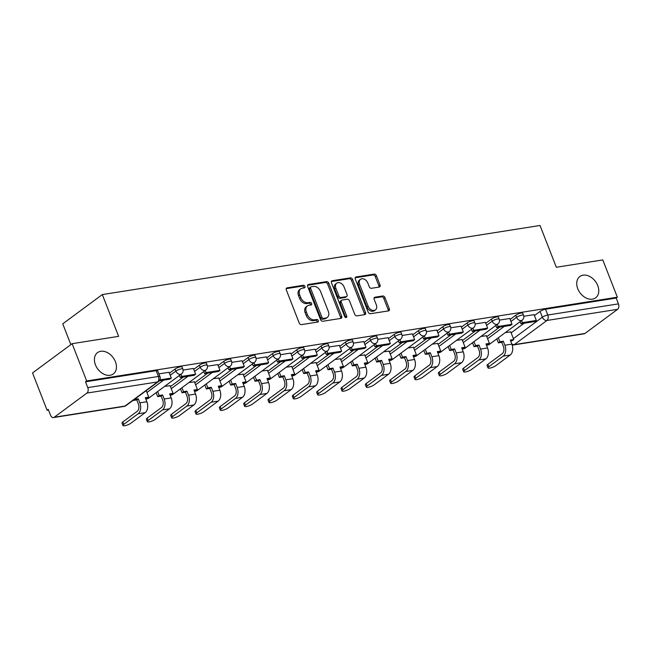 <?xml version="1.0" encoding="UTF-8"?>
<svg xmlns="http://www.w3.org/2000/svg" width="651" height="651" viewBox="0 0 651 651"><rect width="100%" height="100%" fill="white"/><g stroke="black" fill="none" stroke-linecap="round" stroke-linejoin="round"><path stroke-width="0.98" d="M304.961 286.391A1.424 1.025 53.5 0 0 303.39 285.276L287.124 287.848A2.034 1.465 53.5 0 0 286.627 288.043A2.034 1.465 53.5 0 0 286.31 289.923L299.208 323.026A2.034 1.465 53.5 0 0 301.462 324.621L317.729 322.058A1.424 1.025 53.5 0 0 316.728 319.478L314.62 319.812A6.51 4.703 53.5 0 1 307.427 314.702L306.352 311.943A6.51 4.703 53.5 0 1 307.378 305.929A6.51 4.703 53.5 0 1 308.956 305.286L311.064 304.953A1.424 1.025 53.5 0 0 310.055 302.381L307.956 302.707A6.51 4.703 53.5 0 1 300.754 297.597L299.68 294.838A6.51 4.703 53.5 0 1 300.713 288.832A6.51 4.703 53.5 0 1 302.284 288.181L304.391 287.848A1.424 1.025 53.5 0 0 304.961 286.391M303.919 287.929A1.424 1.025 53.5 0 0 302.235 286.131L286.212 288.662M317.249 322.131A1.424 1.025 53.5 0 0 315.572 320.333L313.465 320.666L314.62 319.812M310.584 305.026A1.424 1.025 53.5 0 0 308.899 303.228L306.8 303.561L307.956 302.707M577.771 288.735A13.272 9.578 53.5 0 0 595.641 297.824A13.272 9.578 53.5 0 0 597.74 285.586A13.272 9.578 53.5 0 0 579.87 276.488A13.272 9.578 53.5 0 0 577.771 288.735M95.453 364.861A13.272 9.578 53.5 0 0 113.323 373.951A13.272 9.578 53.5 0 0 115.414 361.712A13.272 9.578 53.5 0 0 97.544 352.614A13.272 9.578 53.5 0 0 95.453 364.861M379.224 287.067A2.034 1.465 53.5 0 0 379.712 286.863A2.034 1.465 53.5 0 0 380.038 284.992L376.416 275.707A2.034 1.465 53.5 0 0 374.17 274.104L356.097 276.96A2.034 1.465 53.5 0 0 355.609 277.163A2.034 1.465 53.5 0 0 355.283 279.035L368.189 312.138A2.034 1.465 53.5 0 0 370.435 313.733L388.509 310.885A2.034 1.465 53.5 0 0 388.997 310.682A2.034 1.465 53.5 0 0 389.322 308.802L384.944 297.588A2.034 1.465 53.5 0 0 382.698 295.985L374.968 297.206A2.034 1.465 53.5 0 0 374.471 297.409A2.034 1.465 53.5 0 0 374.154 299.289L376.319 304.855A5.444 3.93 53.5 0 1 375.464 309.876A5.444 3.93 53.5 0 1 368.132 306.141L359.637 284.357A5.444 3.93 53.5 0 1 360.491 279.328A5.444 3.93 53.5 0 1 367.823 283.063L369.239 286.692A2.034 1.465 53.5 0 0 371.485 288.287L379.224 287.067M86.925 393.082L54.269 417.218A4.15 2.685 -99 0 1 53.455 417.568A4.15 2.685 -99 0 1 50.501 415.183L48.239 409.373L47.084 410.228L32.55 372.942L72.123 343.687L118.612 336.347L102.321 294.569L540.029 225.482L556.32 267.26L602.802 259.928L617.343 297.206L86.664 380.965L85.509 381.82L87.771 387.622L158.437 376.473A4.15 1.009 -21.3 0 1 159.991 376.669L157.729 370.867A4.15 1.009 -21.3 0 0 156.167 370.663L158.437 376.473A4.15 2.685 -99 0 1 157.591 381.925L86.925 393.082A4.15 2.685 -99 0 0 87.771 387.622M72.123 343.687L86.664 380.965M328.796 283.218A2.034 1.465 53.5 0 0 326.55 281.623L308.476 284.471A2.034 1.465 53.5 0 0 307.988 284.674A2.034 1.465 53.5 0 0 307.663 286.554L320.569 319.649A2.034 1.465 53.5 0 0 322.823 321.252L340.888 318.396A2.034 1.465 53.5 0 0 341.376 318.193A2.034 1.465 53.5 0 0 341.702 316.321L328.796 283.218L327.64 284.072A2.034 1.465 53.5 0 0 325.394 282.477L307.573 285.284M332.287 280.711L350.36 277.863A2.034 1.465 53.5 0 1 352.606 279.458L365.512 312.561A2.034 1.465 53.5 0 1 365.187 314.441A2.034 1.465 53.5 0 1 364.698 314.645L356.968 315.865A2.034 1.465 53.5 0 1 354.714 314.262L349.481 300.843A2.034 1.465 53.5 0 0 347.235 299.24L342.109 300.054A2.034 1.465 53.5 0 0 341.612 300.257A2.034 1.465 53.5 0 0 341.287 302.129L346.739 316.109A1.424 1.025 53.5 0 1 344.599 316.443L331.473 282.794A2.034 1.465 53.5 0 1 331.798 280.915A2.034 1.465 53.5 0 1 332.287 280.711L331.457 281.33M511.133 332.824L524.071 323.262M534.438 315.597L540.094 311.414L542.356 317.216A4.15 1.009 -21.3 0 1 547.784 315.019L618.45 303.871A4.15 2.685 81 0 1 617.604 309.323L584.948 333.467A4.15 2.685 81 0 1 584.134 333.808L513.476 344.965A4.15 2.685 81 0 0 514.29 344.615L584.948 333.467M47.084 410.228L48.483 410.008M155.516 393.114L156.273 392.992M179.847 389.274L180.604 389.152M204.186 385.433L204.943 385.311M228.517 381.592L229.274 381.47M252.857 377.751L253.605 377.629M277.188 373.91L277.944 373.788M301.519 370.069L302.276 369.947M325.858 366.228L326.615 366.106M350.189 362.387L350.946 362.265M374.528 358.546L375.277 358.424M398.86 354.705L399.616 354.583M423.191 350.865L423.947 350.743M447.53 347.024L448.287 346.902M471.861 343.183L472.618 343.061M496.2 339.342L496.957 339.22M70.853 344.623L62.748 323.832L102.321 294.569M617.343 297.206L616.188 298.06L618.45 303.871M169.065 372.291L158.893 373.861M170.09 385.685L164.63 386.377M193.396 368.45L183.11 370.037M194.421 381.844L188.961 382.536M217.735 364.609L207.441 366.196M218.76 378.003L213.3 378.695M242.066 360.768L231.78 362.355M243.092 374.162L237.631 374.854M252.45 363.901L253.272 366L267.154 363.811L268.651 362.697L266.462 356.878L256.112 358.514M267.431 370.321L261.971 371.013M290.737 353.086L280.451 354.673M291.762 366.48L286.302 367.172M315.068 349.245L304.782 350.832M316.093 362.64L310.641 363.331M339.407 345.404L329.113 346.991M340.432 358.799L334.972 359.49M363.738 341.563L353.452 343.15M364.763 354.958L359.303 355.649M374.122 344.696L374.943 346.796L388.826 344.607L390.323 343.5L388.134 337.674L377.783 339.309M389.103 351.117L383.642 351.809M412.409 333.882L402.123 335.468M413.434 347.276L407.974 347.968M436.74 330.041L426.454 331.628M437.773 343.435L432.313 344.127M461.079 326.2L450.793 327.787M462.104 339.594L456.644 340.286M485.41 322.359L475.124 323.946M486.435 335.753L480.975 336.445M495.793 325.492L496.615 327.591L510.498 325.402L511.995 324.296L509.806 318.469L499.455 320.105M486.793 336.665L499.74 327.103M510.099 319.438L515.763 315.255L516.56 317.314A4.15 1.009 -21.3 0 1 520.719 315.401A4.15 1.009 -21.3 0 1 523.55 315.312L522.745 313.253A4.15 1.009 158.7 0 0 519.921 313.343A4.15 1.009 158.7 0 0 515.763 315.255M462.462 340.506L475.401 330.944M485.768 323.278L491.424 319.096L492.229 321.155A4.15 1.009 -21.3 0 1 496.387 319.242A4.15 1.009 -21.3 0 1 499.211 319.153L498.406 317.094A4.15 1.009 158.7 0 0 495.582 317.183A4.15 1.009 158.7 0 0 491.424 319.096M438.123 344.346L451.07 334.785M461.437 327.119L467.092 322.937L467.898 324.995A4.15 1.009 -21.3 0 1 472.056 323.083A4.15 1.009 -21.3 0 1 474.88 322.994L474.074 320.935A4.15 1.009 158.7 0 0 471.251 321.024A4.15 1.009 158.7 0 0 467.092 322.937M413.792 348.187L426.73 338.626M437.098 330.96L442.753 326.778L443.559 328.836A4.15 1.009 -21.3 0 1 447.717 326.924A4.15 1.009 -21.3 0 1 450.541 326.835L449.743 324.776A4.15 1.009 158.7 0 0 446.92 324.865A4.15 1.009 158.7 0 0 442.753 326.778M389.461 352.028L402.399 342.467M412.767 334.801L418.422 330.618L419.228 332.677A4.15 1.009 -21.3 0 1 423.386 330.765A4.15 1.009 -21.3 0 1 426.21 330.675L425.404 328.617A4.15 1.009 158.7 0 0 422.58 328.706A4.15 1.009 158.7 0 0 418.422 330.618M365.121 355.869L378.06 346.308M388.427 338.642L394.091 334.459L394.888 336.518A4.15 1.009 -21.3 0 1 399.047 334.606A4.15 1.009 -21.3 0 1 401.87 334.516L401.073 332.458A4.15 1.009 158.7 0 0 398.249 332.547A4.15 1.009 158.7 0 0 394.091 334.459M340.79 359.71L353.729 350.14M364.096 342.483L369.752 338.3L370.557 340.359A4.15 1.009 -21.3 0 1 374.716 338.447A4.15 1.009 -21.3 0 1 377.539 338.357L376.734 336.298A4.15 1.009 158.7 0 0 373.91 336.388A4.15 1.009 158.7 0 0 369.752 338.3M316.451 363.551L329.398 353.981M339.757 346.324L345.421 342.141L346.226 344.2A4.15 1.009 -21.3 0 1 350.384 342.288A4.15 1.009 -21.3 0 1 353.208 342.198L352.403 340.139A4.15 1.009 158.7 0 0 349.579 340.229A4.15 1.009 158.7 0 0 345.421 342.141M292.12 367.392L305.059 357.822M315.426 350.165L321.081 345.982L321.887 348.041A4.15 1.009 -21.3 0 1 326.045 346.129A4.15 1.009 -21.3 0 1 328.869 346.039L328.063 343.98A4.15 1.009 158.7 0 0 325.24 344.07A4.15 1.009 158.7 0 0 321.081 345.982M267.789 371.233L280.727 361.663M291.095 354.006L296.75 349.823L297.556 351.882A4.15 1.009 -21.3 0 1 301.714 349.969A4.15 1.009 -21.3 0 1 304.538 349.88L303.732 347.821A4.15 1.009 158.7 0 0 300.908 347.911A4.15 1.009 158.7 0 0 296.75 349.823M243.45 375.074L256.388 365.504M266.755 357.847L272.419 353.656L273.217 355.723A4.15 1.009 -21.3 0 1 277.375 353.81A4.15 1.009 -21.3 0 1 280.199 353.721L279.401 351.662A4.15 1.009 158.7 0 0 276.577 351.752A4.15 1.009 158.7 0 0 272.419 353.656M219.118 378.915L232.057 369.345M242.424 361.687L248.08 357.497L248.885 359.564A4.15 1.009 -21.3 0 1 253.044 357.651A4.15 1.009 -21.3 0 1 255.867 357.562L255.062 355.503A4.15 1.009 158.7 0 0 252.238 355.592A4.15 1.009 158.7 0 0 248.08 357.497M194.779 382.755L207.726 373.186M218.085 365.528L223.749 361.338L224.546 363.404A4.15 1.009 -21.3 0 1 228.713 361.492A4.15 1.009 -21.3 0 1 231.536 361.403L230.731 359.344A4.15 1.009 158.7 0 0 227.907 359.433A4.15 1.009 158.7 0 0 223.749 361.338M170.448 386.596L183.387 377.027M193.754 369.369L199.409 365.178L200.215 367.245A4.15 1.009 -21.3 0 1 204.373 365.333A4.15 1.009 -21.3 0 1 207.197 365.244L206.391 363.185A4.15 1.009 158.7 0 0 203.568 363.274A4.15 1.009 158.7 0 0 199.409 365.178M169.423 373.21L175.078 369.019L175.884 371.086A4.15 1.009 -21.3 0 1 180.042 369.174A4.15 1.009 -21.3 0 1 182.866 369.084L182.06 367.026A4.15 1.009 158.7 0 0 179.237 367.115A4.15 1.009 158.7 0 0 175.078 369.019M534.08 314.677L523.795 316.264M510.775 331.912L505.314 332.604M616.188 298.06L545.522 309.209A4.15 1.009 158.7 0 0 540.094 311.414M85.509 381.82L156.167 370.663M300.713 288.832L299.558 289.687A6.51 4.703 53.5 0 0 298.532 295.692L299.68 294.838M306.8 303.561A6.51 4.703 53.5 0 1 299.606 298.451L298.532 295.692M307.378 305.929L306.222 306.784A6.51 4.703 53.5 0 0 305.197 312.797L306.352 311.943M313.465 320.666A6.51 4.703 53.5 0 1 306.271 315.556L305.197 312.797M340.644 318.437A2.034 1.465 53.5 0 0 340.546 317.175L327.64 284.072M311.17 286.782A1.424 1.025 53.5 0 0 310.6 288.238L321.928 317.289A1.424 1.025 53.5 0 0 323.498 318.412L325.72 318.062A6.51 4.703 53.5 0 0 327.298 317.411A6.51 4.703 53.5 0 0 328.324 311.406L320.585 291.542A6.51 4.703 53.5 0 0 313.391 286.432L311.17 286.782M310.014 287.636A1.424 1.025 53.5 0 0 309.445 289.093L310.6 288.238M327.298 317.411L326.143 318.266A6.51 4.703 53.5 0 1 324.564 318.917L322.343 319.267A1.424 1.025 53.5 0 1 320.772 318.144L309.445 289.093M331.383 281.533L349.205 278.718L350.36 277.863M364.454 314.677A2.034 1.465 53.5 0 0 364.357 313.416L351.45 280.312A2.034 1.465 53.5 0 0 349.205 278.718M341.612 300.257L340.457 301.112A2.034 1.465 53.5 0 0 340.139 302.984L345.583 316.964L346.739 316.109M345.697 317.525A1.424 1.025 53.5 0 0 345.583 316.964M344.053 286.912A5.444 3.93 53.5 0 0 336.722 283.177A5.444 3.93 53.5 0 0 335.859 288.206L338.854 295.88A2.034 1.465 53.5 0 0 341.1 297.474L346.234 296.669A2.034 1.465 53.5 0 0 346.723 296.465A2.034 1.465 53.5 0 0 347.048 294.586L344.053 286.912M336.722 283.177L335.566 284.031A5.444 3.93 53.5 0 0 334.704 289.06L335.859 288.206M346.723 296.465L345.567 297.32A2.034 1.465 53.5 0 1 345.079 297.523L339.944 298.329A2.034 1.465 53.5 0 1 337.698 296.734L334.704 289.06M360.491 279.328L359.336 280.182A5.444 3.93 53.5 0 0 358.481 285.203L359.637 284.357M375.464 309.876L374.309 310.73A5.444 3.93 53.5 0 1 366.977 306.995L358.481 285.203M388.265 310.918A2.034 1.465 53.5 0 0 388.167 309.656L383.789 298.435A2.034 1.465 53.5 0 0 381.543 296.84L374.056 298.02M378.98 287.107A2.034 1.465 53.5 0 0 378.882 285.846L375.261 276.553A2.034 1.465 53.5 0 0 373.015 274.958L355.194 277.774M122.958 425.518L122.014 423.077A4.663 1.139 -21.3 0 1 122.844 421.938L123.796 424.371A4.663 1.139 158.7 0 0 122.958 425.518A4.663 1.139 158.7 0 0 126.139 425.412A4.663 1.139 158.7 0 0 130.818 423.264L145.181 412.644A8.292 5.371 -99 0 0 146.874 401.74L145.303 397.712L148.737 397.167L146.206 390.673M148.737 397.167L147.24 398.282L145.629 398.534M123.796 424.371L138.158 413.751A8.292 5.371 -99 0 0 139.859 402.847L138.289 398.819L136.783 399.926L138.354 403.954A5.599 3.629 81 0 1 137.215 411.318L122.844 421.938M136.783 399.926L133.357 400.471L134.765 399.128M159.316 380.827L169.813 379.175L171.311 378.06L159.918 379.858M171.311 378.06L169.048 372.258M138.289 398.819L134.855 399.364M147.297 421.677L146.345 419.236A4.663 1.139 -21.3 0 1 147.183 418.097L148.135 420.53A4.663 1.139 158.7 0 0 147.297 421.677A4.663 1.139 158.7 0 0 150.471 421.571A4.663 1.139 158.7 0 0 155.15 419.423L169.512 408.804A8.292 5.371 -99 0 0 171.213 397.899L169.642 393.871L173.068 393.326L170.025 385.522M173.068 393.326L171.571 394.441L169.96 394.693M148.135 420.53L162.498 409.91A8.292 5.371 -99 0 0 164.19 399.006L162.62 394.978L161.123 396.085L162.693 400.113A5.599 3.629 81 0 1 161.546 407.477L147.183 418.097M161.123 396.085L157.688 396.63L159.186 395.523L157.64 391.544M156.134 392.651L157.688 396.63M179.448 375.424L180.262 377.523L194.144 375.334L195.65 374.219L181.767 376.416L180.945 374.309M195.65 374.219L193.38 368.417M180.262 377.523L181.767 376.416M162.62 394.978L159.186 395.523M171.628 417.836L170.684 415.395A4.663 1.139 -21.3 0 1 171.514 414.256L172.466 416.689A4.663 1.139 158.7 0 0 171.628 417.836A4.663 1.139 158.7 0 0 174.81 417.73A4.663 1.139 158.7 0 0 179.489 415.582L193.852 404.963A8.292 5.371 -99 0 0 195.544 394.058L193.974 390.03L197.408 389.485L194.364 381.681M197.408 389.485L195.902 390.6L194.291 390.852M172.466 416.689L186.829 406.069A8.292 5.371 -99 0 0 188.521 395.165L186.951 391.137L185.454 392.244L187.024 396.272A5.599 3.629 81 0 1 185.885 403.636L171.514 414.256M185.454 392.244L182.02 392.789L183.525 391.682L181.971 387.703M180.473 388.81L182.02 392.789M203.779 371.583L204.601 373.682L218.484 371.493L219.981 370.378L206.098 372.575L205.277 370.468M219.981 370.378L217.719 364.576M204.601 373.682L206.098 372.575M186.951 391.137L183.525 391.682M195.967 413.995L195.015 411.554A4.663 1.139 -21.3 0 1 195.853 410.415L196.797 412.848A4.663 1.139 158.7 0 0 195.967 413.995A4.663 1.139 158.7 0 0 199.141 413.89A4.663 1.139 158.7 0 0 203.82 411.741L218.183 401.122A8.292 5.371 -99 0 0 219.875 390.218L218.305 386.189L221.739 385.644L218.695 377.84M221.739 385.644L220.241 386.759L218.63 387.011M196.797 412.848L211.168 402.228A8.292 5.371 -99 0 0 212.861 391.324L211.29 387.296L209.785 388.403L211.355 392.431A5.599 3.629 81 0 1 210.216 399.795L195.853 410.415M209.785 388.403L206.359 388.948L207.856 387.841L206.31 383.862M204.805 384.969L206.359 388.948M228.11 367.742L228.932 369.841L242.815 367.652L244.32 366.537L230.43 368.735L229.616 366.627M244.32 366.537L242.05 360.735M228.932 369.841L230.43 368.735M211.29 387.296L207.856 387.841M220.298 410.154L219.346 407.713A4.663 1.139 -21.3 0 1 220.184 406.574L221.137 409.007A4.663 1.139 158.7 0 0 220.298 410.154A4.663 1.139 158.7 0 0 223.472 410.049A4.663 1.139 158.7 0 0 228.151 407.9L242.522 397.281A8.292 5.371 -99 0 0 244.215 386.377L242.644 382.349L246.078 381.803L243.035 374M246.078 381.803L244.573 382.918L242.961 383.17M221.137 409.007L235.499 398.388A8.292 5.371 -99 0 0 237.192 387.483L235.621 383.455L234.124 384.562L235.695 388.59A5.599 3.629 81 0 1 234.547 395.954L220.184 406.574M234.124 384.562L230.69 385.107L232.195 384L230.641 380.021M229.144 381.128L230.69 385.107M268.651 362.697L254.769 364.894L253.947 362.786M253.272 366L254.769 364.894M235.621 383.455L232.195 384M244.63 406.314L243.686 403.872A4.663 1.139 -21.3 0 1 244.524 402.733L245.468 405.166A4.663 1.139 158.7 0 0 244.63 406.314A4.663 1.139 158.7 0 0 247.811 406.208A4.663 1.139 158.7 0 0 252.49 404.059L266.853 393.44A8.292 5.371 -99 0 0 268.546 382.536L266.975 378.508L270.409 377.962L267.366 370.159M270.409 377.962L268.912 379.077L267.301 379.33M245.468 405.166L259.839 394.547A8.292 5.371 -99 0 0 261.531 383.642L259.961 379.614L258.455 380.721L260.026 384.749A5.599 3.629 81 0 1 258.886 392.114L244.524 402.733M258.455 380.721L255.029 381.266L256.527 380.16L254.972 376.18M253.475 377.287L255.029 381.266M276.781 360.06L277.603 362.159L291.485 359.97L292.983 358.856L279.1 361.053L278.286 358.945M292.983 358.856L290.72 353.054M277.603 362.159L279.1 361.053M259.961 379.614L256.527 380.16M268.969 402.473L268.017 400.031A4.663 1.139 -21.3 0 1 268.855 398.892L269.807 401.325A4.663 1.139 158.7 0 0 268.969 402.473A4.663 1.139 158.7 0 0 272.142 402.367A4.663 1.139 158.7 0 0 276.821 400.219L291.192 389.599A8.292 5.371 -99 0 0 292.885 378.695L291.314 374.667L294.74 374.122L291.697 366.318M294.74 374.122L293.243 375.236L291.632 375.489M269.807 401.325L284.17 390.706A8.292 5.371 -99 0 0 285.862 379.802L284.292 375.773L282.794 376.88L284.365 380.908A5.599 3.629 81 0 1 283.218 388.273L268.855 398.892M282.794 376.88L279.36 377.425L280.858 376.319L279.312 372.339M277.806 373.446L279.36 377.425M301.12 356.219L301.934 358.319L315.816 356.13L317.322 355.015L303.439 357.212L302.617 355.104M317.322 355.015L315.06 349.213M301.934 358.319L303.439 357.212M284.292 375.773L280.858 376.319M293.3 398.632L292.356 396.19A4.663 1.139 -21.3 0 1 293.186 395.051L294.138 397.492A4.663 1.139 158.7 0 0 293.3 398.632A4.663 1.139 158.7 0 0 296.482 398.526A4.663 1.139 158.7 0 0 301.161 396.378L315.523 385.758A8.292 5.371 -99 0 0 317.216 374.854L315.645 370.826L319.08 370.281L316.036 362.477M319.08 370.281L317.574 371.395L315.963 371.648M294.138 397.492L308.501 386.865A8.292 5.371 -99 0 0 310.193 375.961L308.623 371.933L307.126 373.039L308.696 377.067A5.599 3.629 81 0 1 307.557 384.432L293.186 395.051M307.126 373.039L303.691 373.584L305.197 372.478L303.643 368.499M302.145 369.605L303.691 373.584M325.451 352.378L326.273 354.478L340.156 352.289L341.653 351.182L327.77 353.371L326.948 351.263M341.653 351.182L339.391 345.372M326.273 354.478L327.77 353.371M308.623 371.933L305.197 372.478M317.639 394.791L316.687 392.35A4.663 1.139 -21.3 0 1 317.525 391.21L318.469 393.652A4.663 1.139 158.7 0 0 317.639 394.791A4.663 1.139 158.7 0 0 320.813 394.685A4.663 1.139 158.7 0 0 325.492 392.537L339.855 381.917A8.292 5.371 -99 0 0 341.547 371.013L339.977 366.985L343.411 366.44L340.367 358.636M343.411 366.44L341.913 367.555L340.302 367.807M318.469 393.652L332.84 383.024A8.292 5.371 -99 0 0 334.533 372.12L332.962 368.092L331.465 369.198L333.035 373.226A5.599 3.629 81 0 1 331.888 380.591L317.525 391.21M331.465 369.198L328.031 369.744L329.528 368.637L327.982 364.658M326.476 365.764L328.031 369.744M349.782 348.537L350.604 350.637L364.487 348.448L365.992 347.341L352.11 349.53L351.288 347.422M365.992 347.341L363.722 341.531M350.604 350.637L352.11 349.53M332.962 368.092L329.528 368.637M341.97 390.95L341.018 388.509A4.663 1.139 -21.3 0 1 341.856 387.369L342.808 389.811A4.663 1.139 158.7 0 0 341.97 390.95A4.663 1.139 158.7 0 0 345.152 390.844A4.663 1.139 158.7 0 0 349.831 388.696L364.194 378.076A8.292 5.371 -99 0 0 365.886 367.172L364.316 363.144L367.75 362.599L364.706 354.795M367.75 362.599L366.244 363.714L364.633 363.966M342.808 389.811L357.171 379.183A8.292 5.371 -99 0 0 358.864 368.279L357.293 364.251L355.796 365.357L357.366 369.386A5.599 3.629 81 0 1 356.219 376.75L341.856 387.369M355.796 365.357L352.362 365.903L353.867 364.796L352.313 360.817M350.816 361.923L352.362 365.903M390.323 343.5L376.441 345.689L375.619 343.582M374.943 346.796L376.441 345.689M357.293 364.251L353.867 364.796M366.31 387.109L365.357 384.668A4.663 1.139 -21.3 0 1 366.196 383.529L367.14 385.97A4.663 1.139 158.7 0 0 366.31 387.109A4.663 1.139 158.7 0 0 369.483 387.003A4.663 1.139 158.7 0 0 374.162 384.855L388.525 374.235A8.292 5.371 -99 0 0 390.218 363.331L388.647 359.303L392.081 358.758L389.038 350.954M392.081 358.758L390.584 359.873L388.972 360.125M367.14 385.97L381.51 375.342A8.292 5.371 -99 0 0 383.203 364.438L381.632 360.41L380.127 361.517L381.698 365.545A5.599 3.629 81 0 1 380.558 372.909L366.196 383.529M380.127 361.517L376.701 362.062L378.198 360.955L376.644 356.976M375.147 358.083L376.701 362.062M398.453 340.855L399.275 342.955L413.157 340.766L414.654 339.659L400.772 341.848L399.958 339.741M414.654 339.659L412.392 333.849M399.275 342.955L400.772 341.848M381.632 360.41L378.198 360.955M390.641 383.268L389.689 380.827A4.663 1.139 -21.3 0 1 390.527 379.688L391.479 382.129A4.663 1.139 158.7 0 0 390.641 383.268A4.663 1.139 158.7 0 0 393.814 383.162A4.663 1.139 158.7 0 0 398.493 381.014L412.864 370.395A8.292 5.371 -99 0 0 414.557 359.49L412.986 355.462L416.412 354.917L413.369 347.113M416.412 354.917L414.915 356.032L413.304 356.284M391.479 382.129L405.842 371.501A8.292 5.371 -99 0 0 407.534 360.597L405.964 356.569L404.466 357.676L406.037 361.704A5.599 3.629 81 0 1 404.889 369.068L390.527 379.688M404.466 357.676L401.032 358.221L402.53 357.114L400.983 353.135M399.486 354.242L401.032 358.221M422.792 337.015L423.606 339.114L437.488 336.925L438.994 335.818L425.111 338.007L424.289 335.9M438.994 335.818L436.731 330.008M423.606 339.114L425.111 338.007M405.964 356.569L402.53 357.114M414.972 379.427L414.028 376.986A4.663 1.139 -21.3 0 1 414.858 375.847L415.81 378.288A4.663 1.139 158.7 0 0 414.972 379.427A4.663 1.139 158.7 0 0 418.154 379.321A4.663 1.139 158.7 0 0 422.833 377.173L437.195 366.554A8.292 5.371 -99 0 0 438.888 355.649L437.317 351.621L440.751 351.076L437.708 343.272M440.751 351.076L439.254 352.191L437.643 352.443M415.81 378.288L430.173 367.66A8.292 5.371 -99 0 0 431.873 356.756L430.303 352.728L428.797 353.835L430.368 357.863A5.599 3.629 81 0 1 429.229 365.227L414.858 375.847M428.797 353.835L425.363 354.38L426.869 353.273L425.315 349.294M423.817 350.401L425.363 354.38M447.123 333.174L447.945 335.273L461.828 333.084L463.325 331.977L449.442 334.166L448.62 332.059M463.325 331.977L461.063 326.167M447.945 335.273L449.442 334.166M430.303 352.728L426.869 353.273M439.311 375.586L438.359 373.145A4.663 1.139 -21.3 0 1 439.197 372.006L440.149 374.447A4.663 1.139 158.7 0 0 439.311 375.586A4.663 1.139 158.7 0 0 442.485 375.481A4.663 1.139 158.7 0 0 447.164 373.332L461.526 362.713A8.292 5.371 -99 0 0 463.227 351.809L461.657 347.78L465.083 347.243L462.039 339.431M465.083 347.243L463.585 348.35L461.974 348.602M440.149 374.447L454.512 363.819A8.292 5.371 -99 0 0 456.205 352.915L454.634 348.887L453.137 350.002L454.707 354.022A5.599 3.629 81 0 1 453.56 361.386L439.197 372.006M453.137 350.002L449.703 350.539L451.2 349.432L449.654 345.453M448.148 346.56L449.703 350.539M471.454 329.333L472.276 331.432L486.159 329.243L487.664 328.137L473.782 330.326L472.96 328.218M487.664 328.137L485.394 322.326M472.276 331.432L473.782 330.326M454.634 348.887L451.2 349.432M463.642 371.745L462.698 369.304A4.663 1.139 -21.3 0 1 463.528 368.165L464.48 370.606A4.663 1.139 158.7 0 0 463.642 371.745A4.663 1.139 158.7 0 0 466.824 371.64A4.663 1.139 158.7 0 0 471.503 369.491L485.866 358.872A8.292 5.371 -99 0 0 487.558 347.968L485.988 343.94L489.422 343.402L486.378 335.59M489.422 343.402L487.916 344.509L486.305 344.761M464.48 370.606L478.843 359.979A8.292 5.371 -99 0 0 480.536 349.074L478.965 345.046L477.468 346.161L479.038 350.181A5.599 3.629 81 0 1 477.899 357.545L463.528 368.165M477.468 346.161L474.034 346.698L475.539 345.591L473.985 341.612M472.488 342.719L474.034 346.698M511.995 324.296L498.113 326.485L497.291 324.377M496.615 327.591L498.113 326.485M478.965 345.046L475.539 345.591M487.981 367.905L487.029 365.471A4.663 1.139 -21.3 0 1 487.868 364.324L488.811 366.765A4.663 1.139 158.7 0 0 487.981 367.905A4.663 1.139 158.7 0 0 491.155 367.807A4.663 1.139 158.7 0 0 495.834 365.65L510.197 355.031A8.292 5.371 -99 0 0 511.889 344.127L510.319 340.099L513.753 339.562L510.709 331.75M513.753 339.562L512.256 340.668L510.644 340.921M488.811 366.765L503.182 356.138A8.292 5.371 -99 0 0 504.875 345.233L503.304 341.205L501.799 342.32L503.369 346.348A5.599 3.629 81 0 1 502.23 353.705L487.868 364.324M501.799 342.32L498.373 342.857L499.87 341.751L498.324 337.771M496.819 338.878L498.373 342.857M520.125 321.651L520.946 323.75L534.829 321.561L536.326 320.455L522.444 322.644L521.63 320.536M536.326 320.455L534.064 314.645M520.946 323.75L522.444 322.644M503.304 341.205L499.87 341.751M302.235 286.131L303.39 285.276M315.572 320.333L316.728 319.478M308.899 303.228L310.055 302.381M513.395 338.634L542.356 317.216A4.15 2.995 -126.5 0 0 546.938 320.471L514.29 344.615A4.15 2.995 -126.5 0 1 511.841 343.997M617.604 309.323L546.938 320.471A4.15 2.685 -99 0 0 547.784 315.019L545.522 309.209M54.269 417.218L124.935 406.069L157.591 381.925A4.15 2.995 53.5 0 0 158.592 381.51A4.15 4.15 0 0 0 159.991 376.669M487.599 338.732L504.305 326.379M510.905 321.496L516.56 317.314A4.15 2.995 -126.5 0 0 521.142 320.569A4.15 2.995 -126.5 0 0 522.151 320.154A4.15 4.15 0 0 0 523.55 315.312M463.268 342.572L479.966 330.22M486.574 325.337L492.229 321.155A4.15 2.995 -126.5 0 0 496.811 324.41A4.15 2.995 -126.5 0 0 497.812 323.995A4.15 4.15 0 0 0 499.211 319.153M438.929 346.413L455.635 334.061M462.234 329.178L467.898 324.995A4.15 2.995 -126.5 0 0 472.471 328.25A4.15 2.995 -126.5 0 0 473.48 327.835A4.15 4.15 0 0 0 474.88 322.994M414.597 350.254L431.296 337.902M437.903 333.019L443.559 328.836A4.15 2.995 -126.5 0 0 448.14 332.091A4.15 2.995 -126.5 0 0 449.141 331.676A4.15 4.15 0 0 0 450.541 326.835M390.258 354.095L406.965 341.742M413.564 336.86L419.228 332.677A4.15 2.995 -126.5 0 0 423.809 335.932A4.15 2.995 -126.5 0 0 424.81 335.517A4.15 4.15 0 0 0 426.21 330.675M365.927 357.936L382.625 345.583M389.233 340.701L394.888 336.518A4.15 2.995 -126.5 0 0 399.47 339.773A4.15 2.995 -126.5 0 0 400.479 339.358A4.15 4.15 0 0 0 401.87 334.516M341.588 361.777L358.294 349.424M364.902 344.542L370.557 340.359A4.15 2.995 -126.5 0 0 375.139 343.614A4.15 2.995 -126.5 0 0 376.14 343.199A4.15 4.15 0 0 0 377.539 338.357M317.257 365.618L333.963 353.265M340.563 348.383L346.226 344.2A4.15 2.995 -126.5 0 0 350.799 347.455A4.15 2.995 -126.5 0 0 351.809 347.04A4.15 4.15 0 0 0 353.208 342.198M292.926 369.459L309.624 357.106M316.231 352.224L321.887 348.041A4.15 2.995 -126.5 0 0 326.468 351.296A4.15 2.995 -126.5 0 0 327.469 350.881A4.15 4.15 0 0 0 328.869 346.039M268.586 373.3L285.293 360.947M291.892 356.064L297.556 351.882A4.15 2.995 -126.5 0 0 302.137 355.137A4.15 2.995 -126.5 0 0 303.138 354.722A4.15 4.15 0 0 0 304.538 349.88M244.255 377.141L260.953 364.788M267.561 359.905L273.217 355.723A4.15 2.995 -126.5 0 0 277.798 358.978A4.15 2.995 -126.5 0 0 278.807 358.563A4.15 4.15 0 0 0 280.199 353.721M219.916 380.981L236.622 368.629M243.23 363.746L248.885 359.564A4.15 2.995 -126.5 0 0 253.467 362.819A4.15 2.995 -126.5 0 0 254.468 362.404A4.15 4.15 0 0 0 255.867 357.562M195.585 384.814L212.291 372.47M218.891 367.587L224.546 363.404A4.15 2.995 -126.5 0 0 229.128 366.659A4.15 2.995 -126.5 0 0 230.137 366.244A4.15 4.15 0 0 0 231.536 361.403M171.254 388.655L187.952 376.311M194.559 371.428L200.215 367.245A4.15 2.995 -126.5 0 0 204.796 370.5A4.15 2.995 -126.5 0 0 205.797 370.085A4.15 4.15 0 0 0 207.197 365.244M146.914 392.496L163.621 380.151M170.22 375.269L175.884 371.086A4.15 2.995 -126.5 0 0 180.465 374.341A4.15 2.995 -126.5 0 0 181.466 373.926A4.15 4.15 0 0 0 182.866 369.084M181.466 373.926L148.81 398.07A4.15 2.995 -126.5 0 1 147.81 398.477A4.15 2.995 53.5 0 1 146.524 398.388M205.797 370.085L173.15 394.229A4.15 2.995 -126.5 0 1 172.141 394.636A4.15 2.995 53.5 0 1 170.863 394.547M230.137 366.244L197.481 390.388A4.15 2.995 -126.5 0 1 196.48 390.795A4.15 2.995 53.5 0 1 195.194 390.706M254.468 362.404L221.82 386.548A4.15 2.995 -126.5 0 1 220.811 386.954A4.15 2.995 53.5 0 1 219.533 386.865M278.807 358.563L246.151 382.707A4.15 2.995 -126.5 0 1 245.15 383.122A4.15 2.995 53.5 0 1 243.865 383.024M303.138 354.722L270.482 378.866A4.15 2.995 -126.5 0 1 269.481 379.281A4.15 2.995 53.5 0 1 268.196 379.183M327.469 350.881L294.822 375.025A4.15 2.995 -126.5 0 1 293.813 375.44A4.15 2.995 53.5 0 1 292.535 375.342M351.809 347.04L319.153 371.184A4.15 2.995 -126.5 0 1 318.152 371.599A4.15 2.995 53.5 0 1 316.866 371.501M376.14 343.199L343.492 367.343A4.15 2.995 -126.5 0 1 342.483 367.758A4.15 2.995 53.5 0 1 341.205 367.66M400.479 339.358L367.823 363.502A4.15 2.995 -126.5 0 1 366.822 363.917A4.15 2.995 53.5 0 1 365.536 363.819M424.81 335.517L392.154 359.661A4.15 2.995 -126.5 0 1 391.153 360.076A4.15 2.995 53.5 0 1 389.868 359.987M449.141 331.676L416.494 355.82A4.15 2.995 -126.5 0 1 415.484 356.235A4.15 2.995 53.5 0 1 414.207 356.146M473.48 327.835L440.825 351.979A4.15 2.995 -126.5 0 1 439.824 352.394A4.15 2.995 53.5 0 1 438.538 352.305M497.812 323.995L465.164 348.139A4.15 2.995 -126.5 0 1 464.155 348.554A4.15 2.995 53.5 0 1 462.877 348.464M522.151 320.154L489.495 344.298A4.15 2.995 -126.5 0 1 488.494 344.713A4.15 2.995 53.5 0 1 487.208 344.623M125.936 405.654A4.15 2.995 53.5 0 1 124.935 406.069A4.15 2.685 81 0 1 124.121 406.419A4.15 4.15 0 0 0 125.936 405.654L158.592 381.51M299.606 298.451L300.754 297.597M306.271 315.556L307.427 314.702M286.294 288.458L287.124 287.848M340.546 317.175L341.702 316.321M307.646 285.089L308.476 284.471M325.394 282.477L326.55 281.623M320.772 318.144L321.928 317.289M322.343 319.267L323.498 318.412M324.564 318.917L325.72 318.062M351.45 280.312L352.606 279.458M364.357 313.416L365.512 312.561M340.139 302.984L341.287 302.129M337.698 296.734L338.854 295.88M339.944 298.329L341.1 297.474M345.079 297.523L346.234 296.669M366.977 306.995L368.132 306.141M374.138 297.824L374.968 297.206M381.543 296.84L382.698 295.985M383.789 298.435L384.944 297.588M388.167 309.656L389.322 308.802M355.267 277.57L356.097 276.96M373.015 274.958L374.17 274.104M375.261 276.553L376.416 275.707M378.882 285.846L380.038 284.992M139.859 402.847L146.874 401.74M138.158 413.751L145.181 412.644M164.19 399.006L171.213 397.899M162.498 409.91L169.512 408.804M188.521 395.165L195.544 394.058M186.829 406.069L193.852 404.963M212.861 391.324L219.875 390.218M211.168 402.228L218.183 401.122M237.192 387.483L244.215 386.377M235.499 398.388L242.522 397.281M261.531 383.642L268.546 382.536M259.839 394.547L266.853 393.44M285.862 379.802L292.885 378.695M284.17 390.706L291.192 389.599M310.193 375.961L317.216 374.854M308.501 386.865L315.523 385.758M334.533 372.12L341.547 371.013M332.84 383.024L339.855 381.917M358.864 368.279L365.886 367.172M357.171 379.183L364.194 378.076M383.203 364.438L390.218 363.331M381.51 375.342L388.525 374.235M407.534 360.597L414.557 359.49M405.842 371.501L412.864 370.395M431.873 356.756L438.888 355.649M430.173 367.66L437.195 366.554M456.205 352.915L463.227 351.809M454.512 363.819L461.526 362.713M480.536 349.074L487.558 347.968M478.843 359.979L485.866 358.872M504.875 345.233L511.889 344.127M503.182 356.138L510.197 355.031M145.743 398.835A4.15 4.15 0 0 0 148.81 398.07M170.082 394.994A4.15 4.15 0 0 0 173.15 394.229M194.413 391.153A4.15 4.15 0 0 0 197.481 390.388M218.744 387.312A4.15 4.15 0 0 0 221.82 386.548M243.083 383.472A4.15 4.15 0 0 0 246.151 382.707M267.415 379.631A4.15 4.15 0 0 0 270.482 378.866M291.754 375.79A4.15 4.15 0 0 0 294.822 375.025M316.085 371.949A4.15 4.15 0 0 0 319.153 371.184M340.416 368.108A4.15 4.15 0 0 0 343.492 367.343M364.755 364.267A4.15 4.15 0 0 0 367.823 363.502M389.086 360.426A4.15 4.15 0 0 0 392.154 359.661M413.426 356.585A4.15 4.15 0 0 0 416.494 355.82M437.757 352.744A4.15 4.15 0 0 0 440.825 351.979M462.088 348.903A4.15 4.15 0 0 0 465.164 348.139M486.427 345.063A4.15 4.15 0 0 0 489.495 344.298M512.182 344.965A4.15 4.15 0 0 0 513.476 344.965M53.455 417.568L124.121 406.419M309.673 287.775L310.82 286.92"/></g></svg>
